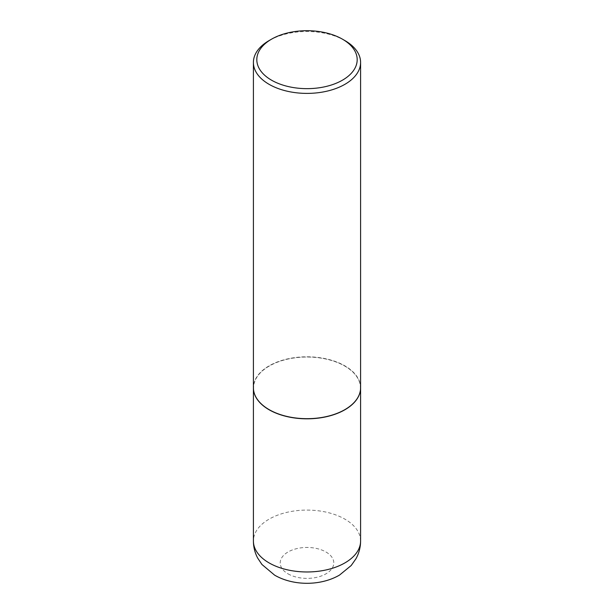 <?xml version="1.0" encoding="UTF-8"?>
<svg xmlns="http://www.w3.org/2000/svg" width="614" height="614" viewBox="0 0 614 614"><rect width="100%" height="100%" fill="white"/><g stroke="black" fill="none" stroke-linecap="round" stroke-linejoin="round"><path stroke-width="0.46" stroke-dasharray="3.07 2.3" d="M360.595 387.81A53.595 30.938 0 0 0 344.899 365.998A53.595 30.938 0 0 0 286.546 359.282A53.595 30.938 0 0 0 253.405 387.81M344.776 409.691A53.426 30.846 0 0 0 344.776 366.067A53.426 30.846 0 0 0 269.224 366.067A53.426 30.846 0 0 0 269.162 409.653M360.595 387.741A53.595 30.938 0 0 0 327.508 359.152A53.595 30.938 0 0 0 269.101 365.86A53.595 30.938 0 0 0 253.405 387.741M344.899 40.578A53.595 30.938 0 0 0 269.101 40.578M360.595 541.034A53.595 30.938 0 0 0 344.899 519.152A53.595 30.938 0 0 0 286.492 512.444A53.595 30.938 0 0 0 253.405 541.034M288.058 573.852A26.793 15.465 0 0 0 325.942 573.852A26.793 15.465 0 0 0 325.942 551.978A26.793 15.465 0 0 0 288.058 551.978A26.793 15.465 0 0 0 288.058 573.852"/><path stroke-width="0.92" d="M253.405 387.81A53.595 30.938 0 0 0 253.405 387.879A53.595 30.938 0 0 0 269.101 409.761A53.595 30.938 0 0 0 327.508 416.469A53.595 30.938 0 0 0 360.595 387.879A53.595 30.938 0 0 0 360.595 387.81M269.162 409.653A53.426 30.846 0 0 0 269.224 409.691A53.426 30.846 0 0 0 344.776 409.691L344.899 409.622A53.595 30.938 0 0 0 344.899 409.615A53.595 30.938 0 0 0 360.595 387.741L360.595 62.459A53.595 30.938 0 0 0 344.899 40.578L342.489 39.189A50.187 28.973 0 0 0 271.511 39.189L271.511 39.189A50.187 28.973 0 0 0 271.511 80.165A50.187 28.973 0 0 0 342.489 80.165A50.187 28.973 0 0 0 342.489 39.189M269.101 40.578L271.511 39.189L269.101 40.578A53.595 30.938 0 0 0 253.405 62.459L253.405 387.741A53.595 30.938 0 0 0 269.101 409.615A53.595 30.938 0 0 0 344.899 409.622L344.776 409.691M253.405 62.459A53.595 30.938 0 0 0 286.492 91.041A53.595 30.938 0 0 0 344.899 84.333A53.595 30.938 0 0 0 360.595 62.459M360.595 541.034C360.548 547.358 358.998 553.275 355.936 558.786L351.193 565.525L339.527 575.072C320.761 586.009 293.477 586.048 274.658 575.18L261.925 564.473L257.657 558.034C254.864 552.723 253.444 547.059 253.405 541.034A53.595 30.938 0 0 0 269.101 562.908A53.595 30.938 0 0 0 327.508 569.615A53.595 30.938 0 0 0 360.595 541.034L360.595 387.879M253.405 541.034L253.405 387.879"/></g></svg>
